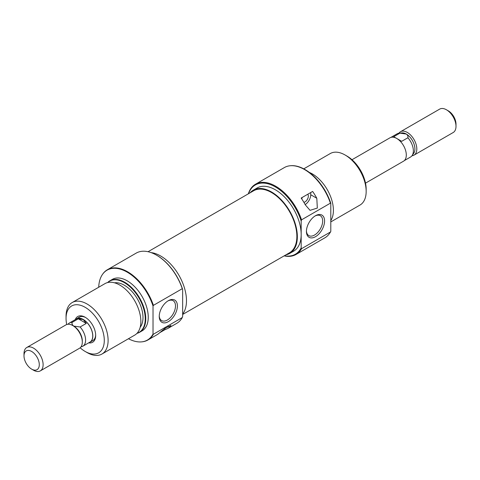 <?xml version="1.0" encoding="UTF-8"?>
<svg xmlns="http://www.w3.org/2000/svg" width="480" height="480" viewBox="0 0 480 480"><rect width="100%" height="100%" fill="white"/><g stroke="black" fill="none" stroke-linecap="round" stroke-linejoin="round"><path stroke-width="0.72" d="M351.99 159.732L389.988 137.802A13.518 7.806 60 0 1 396.744 138.468L401.688 141.324L407.874 137.754C408.24 136.38 407.712 135.144 406.302 134.052A12.162 7.026 -120 0 0 401.988 132.906L399.132 133.164A13.41 7.74 -120 0 0 397.182 133.77L390.894 137.4M400.5 131.73L439.686 109.104A13.518 7.806 60 0 1 446.442 109.776L446.442 109.776A13.518 7.806 60 0 1 456 126.33A13.518 7.806 60 0 1 453.198 132.516L414.012 155.142A13.518 7.806 -120 0 0 416.088 144.312A13.518 7.806 -120 0 0 407.256 132.402A13.518 7.806 -120 0 0 400.5 131.73A13.518 7.806 -120 0 0 398.946 133.188M448.356 110.88L446.442 109.776L448.356 110.88A10.812 6.24 -120 0 1 456 124.122L456 126.33M75.702 319.374A13.518 7.806 60 0 1 76.5 318.792A13.518 7.806 60 0 1 83.256 319.458A13.518 7.806 60 0 1 92.088 331.368A13.518 7.806 60 0 1 90.012 342.198A13.518 7.806 60 0 1 89.106 342.6M33.558 370.224L31.644 369.12A10.812 6.24 -120 0 0 39.294 364.704A10.812 6.24 -120 0 0 31.644 351.462A10.812 6.24 -120 0 0 24 355.878A10.812 6.24 -120 0 0 31.644 369.12L33.558 370.224A13.518 7.806 60 0 0 40.314 370.896A13.518 7.806 60 0 0 42.39 360.066A13.518 7.806 60 0 0 33.558 348.15A13.518 7.806 60 0 0 26.802 347.484A13.518 7.806 60 0 0 24 353.67L24 355.878M40.314 370.896L79.5 348.27A13.518 7.806 -120 0 0 82.302 342.084A13.518 7.806 -120 0 0 72.744 325.53L72.744 325.53A13.518 7.806 -120 0 0 65.988 324.858L26.802 347.484M82.302 342.084L82.302 340.98A12.162 7.026 -120 0 0 73.698 326.082L72.744 325.53L73.698 326.082C72.288 324.996 71.766 323.766 72.126 322.386A13.41 7.74 -120 0 0 69.408 323.004A13.41 7.74 -120 0 0 68.022 324.246M81.054 346.812A13.41 7.74 -120 0 0 82.818 346.23L89.958 342.108A13.41 7.74 -120 0 0 92.016 331.362A13.41 7.74 -120 0 0 83.256 319.548L78.312 318.81L72.126 322.386M82.818 346.23A13.41 7.74 -120 0 0 80.1 326.988L86.286 323.418L83.256 319.548A13.41 7.74 -120 0 0 76.554 318.882L69.408 323.004M80.1 326.988L73.698 326.082M78.312 318.81L86.286 323.418M395.592 137.886L393.714 136.716L399.9 133.146A13.41 7.74 -120 0 0 399.132 133.164M404.298 160.626L410.592 156.996A13.41 7.74 -120 0 0 412.086 155.604L413.742 153.264A12.162 7.026 -120 0 0 413.754 143.328A12.162 7.026 -120 0 0 406.302 134.052L399.9 133.146M412.086 155.604A13.41 7.74 -120 0 0 407.874 137.754M411.978 155.754A13.518 7.806 -120 0 0 414.012 155.142M393.714 136.716L396.726 138.462M396.744 138.468A13.518 7.806 60 0 1 405.576 150.378A13.518 7.806 60 0 1 403.5 161.208L365.508 183.144M397.908 139.224L401.688 141.324M75.252 319.632A14.868 8.586 60 0 1 85.17 317.25L85.17 317.25A14.868 8.586 60 0 1 95.682 335.46A14.868 8.586 60 0 1 88.662 342.858M85.656 317.55A13.518 7.806 -120 0 0 79.368 317.136L76.5 318.792M156.852 255.342L156.468 255.12L156.852 255.342A40.008 23.1 60 0 1 182.652 289.518L182.274 288.696A40.548 23.412 -120 0 0 156.468 255.12L156.468 255.12A40.548 23.412 -120 0 0 136.194 253.11L107.328 269.772A40.548 23.412 60 0 1 127.602 271.782A40.548 23.412 60 0 1 153.408 305.358L182.274 288.696M168.318 321.666A12.84 7.416 -60 0 1 159.24 316.422A12.84 7.416 -60 0 1 168.318 300.696L168.318 300.696A12.84 7.416 -60 0 1 177.396 305.94A12.84 7.416 -60 0 1 168.318 321.666M159.252 315.852A11.49 6.636 120 0 0 161.616 320.58A11.49 6.636 120 0 0 167.364 320.01A11.49 6.636 120 0 0 174.87 309.888A11.49 6.636 120 0 0 173.106 300.678A11.49 6.636 120 0 0 167.826 300.996M101.946 354.042L134.706 335.13A29.736 17.166 -120 0 0 139.26 311.298A29.736 17.166 -120 0 0 119.838 285.096A29.736 17.166 -120 0 0 104.97 283.626L72.21 302.538A29.736 17.166 60 0 1 87.078 304.008A29.736 17.166 60 0 1 106.506 330.21A29.736 17.166 60 0 1 101.946 354.042A29.736 17.166 60 0 1 87.078 352.566L85.17 351.462A27.03 15.606 -120 0 0 104.286 340.428A27.03 15.606 -120 0 0 85.17 307.32A27.03 15.606 -120 0 0 66.054 318.354A27.03 15.606 -120 0 0 66.72 324.516M137.058 333.246A29.538 17.052 -120 0 0 144.132 310.44A29.538 17.052 -120 0 0 124.356 282.648A29.538 17.052 -120 0 0 107.778 282.522M107.622 282.564A29.736 17.166 60 0 1 109.866 280.794A29.736 17.166 60 0 1 124.734 282.27A29.736 17.166 60 0 1 144.162 308.472A29.736 17.166 60 0 1 139.602 332.298A29.736 17.166 60 0 1 136.95 333.36M128.448 338.736A40.35 23.298 -120 0 0 141.522 341.88A40.35 23.298 -120 0 0 153.024 334.068L153.408 334.224A40.548 23.412 60 0 1 147.876 340.008A40.548 23.412 60 0 1 141.978 341.838A40.548 23.412 60 0 1 141.75 341.856M153.024 334.068L153.024 305.952A40.35 23.298 -120 0 0 127.224 272.166A40.35 23.298 -120 0 0 102.534 274.344A40.35 23.298 -120 0 0 98.712 287.232M102.666 274.158A40.548 23.412 60 0 1 102.792 273.972A40.548 23.412 60 0 1 107.328 269.772M182.652 314.1A36.492 21.072 -120 0 0 183.198 284.262A36.492 21.072 -120 0 0 160.674 256.002A36.492 21.072 -120 0 0 151.08 252.6M139.602 332.298L142.092 330.864A29.736 17.166 -120 0 0 146.646 307.038A29.736 17.166 -120 0 0 127.224 280.83A29.736 17.166 -120 0 0 112.356 279.36L109.866 280.794M140.172 327.276A26.358 15.216 -120 0 0 140.646 305.73A26.358 15.216 -120 0 0 124.356 285.246A26.358 15.216 -120 0 0 114.504 282.81M66.054 318.354L66.054 316.146A29.736 17.166 60 0 1 72.21 302.538M147.876 340.008L157.056 334.71A40.548 23.412 -120 0 0 158.148 334.008L164.922 328.41L170.964 325.422L169.62 327.384A40.548 23.412 60 0 1 168.522 328.092L176.742 323.346A40.548 23.412 -120 0 0 182.274 317.556L182.652 316.29L182.652 289.518M153.408 334.224L182.274 317.556M168.522 328.092A40.548 23.412 60 0 1 165.45 329.394L160.044 332.514M90.012 342.198L92.88 340.548A13.518 7.806 -120 0 0 95.67 334.89M80.166 347.802A27.03 15.606 -120 0 0 85.17 351.462L87.078 352.566M153.408 305.358L153.024 305.952M164.43 328.8L165.45 329.394M303.906 202.344A4.728 2.73 120 0 0 304.992 201.924A4.728 2.73 120 0 0 307.956 198.138A4.728 2.73 120 0 0 307.734 194.268M284.358 255.75A40.008 23.1 -120 0 0 301.17 247.872L301.548 248.694A40.548 23.412 60 0 1 296.022 254.478A40.548 23.412 60 0 1 284.148 255.87M248.334 193.83A40.548 23.412 60 0 1 255.468 184.248A40.548 23.412 60 0 1 275.748 186.252A40.548 23.412 60 0 1 301.548 219.828L301.17 221.094A40.008 23.1 -120 0 0 275.364 186.918A40.008 23.1 -120 0 0 248.544 193.71M315.504 215.718L315.504 215.718A12.84 7.416 -60 0 1 324.582 220.962A12.84 7.416 -60 0 1 315.504 236.688A12.84 7.416 -60 0 1 306.426 231.45A12.84 7.416 -60 0 1 315.504 215.718L315.504 215.718M306.438 230.874A11.49 6.636 120 0 0 308.802 235.602A11.49 6.636 120 0 0 314.55 235.032A11.49 6.636 120 0 0 322.056 224.91A11.49 6.636 120 0 0 320.292 215.706A11.49 6.636 120 0 0 315.012 216.018M326.676 193.59A27.03 15.606 -120 0 0 323.532 188.142M309.366 172.446A29.736 17.166 60 0 1 312.378 173.934A29.736 17.166 60 0 1 330.798 220.56M290.46 165.732A40.35 23.298 60 0 1 290.688 165.708A40.35 23.298 60 0 1 304.992 169.53A40.35 23.298 60 0 1 330.798 203.316L330.414 203.166A40.548 23.412 -120 0 0 304.608 169.59A40.548 23.412 -120 0 0 290.238 165.75A40.548 23.412 -120 0 0 284.334 167.58L255.468 184.248M347.046 156.126L345.132 155.022L347.046 156.126A27.03 15.606 60 0 1 366.162 189.234L366.162 191.442A29.736 17.166 -120 0 0 345.132 155.022L345.132 155.022A29.736 17.166 -120 0 0 330.264 153.552L303.762 168.852M330.798 221.916L360 205.056A29.736 17.166 -120 0 0 366.162 191.442M250.134 192.786A36.492 21.072 60 0 1 253.29 190.188A36.492 21.072 60 0 1 271.542 191.994A36.492 21.072 60 0 1 295.38 224.154A36.492 21.072 60 0 1 289.788 253.398A36.492 21.072 60 0 1 285.954 254.826M253.29 190.188L257.118 187.98A36.492 21.072 60 0 1 275.364 189.786A36.492 21.072 60 0 1 301.17 234.48A36.492 21.072 60 0 1 293.61 251.19L289.788 253.398M296.022 254.478L324.882 237.816A40.548 23.412 -120 0 0 329.418 233.622A40.548 23.412 -120 0 0 330.414 232.026L301.548 248.694M330.798 203.316L330.798 231.438A40.35 23.298 60 0 1 329.682 233.25A40.35 23.298 60 0 1 329.55 233.43M330.414 203.166L301.548 219.828M312.636 191.442A40.548 23.412 60 0 1 316.806 198.264L317.328 208.068L310.044 210.342L305.334 204.882A40.548 23.412 -120 0 0 301.17 198.06L312.636 191.442M301.17 221.094L301.17 247.872M330.414 232.026L330.798 231.438M305.172 204.576A8.112 4.68 120 0 0 310.728 194.754L310.728 192.546M302.244 197.442A4.728 2.73 120 0 0 301.758 198.93M148.062 251.718L253.632 190.77A35.82 20.682 60 0 1 294.828 223.74A35.82 20.682 60 0 1 289.446 252.81L182.652 314.466M167.874 326.376L169.62 327.384M310.728 194.754L316.806 198.264M141.522 341.88L141.978 341.838M102.534 274.344L102.792 273.972M290.688 165.708L290.238 165.75M329.682 233.25L329.418 233.622"/></g></svg>
